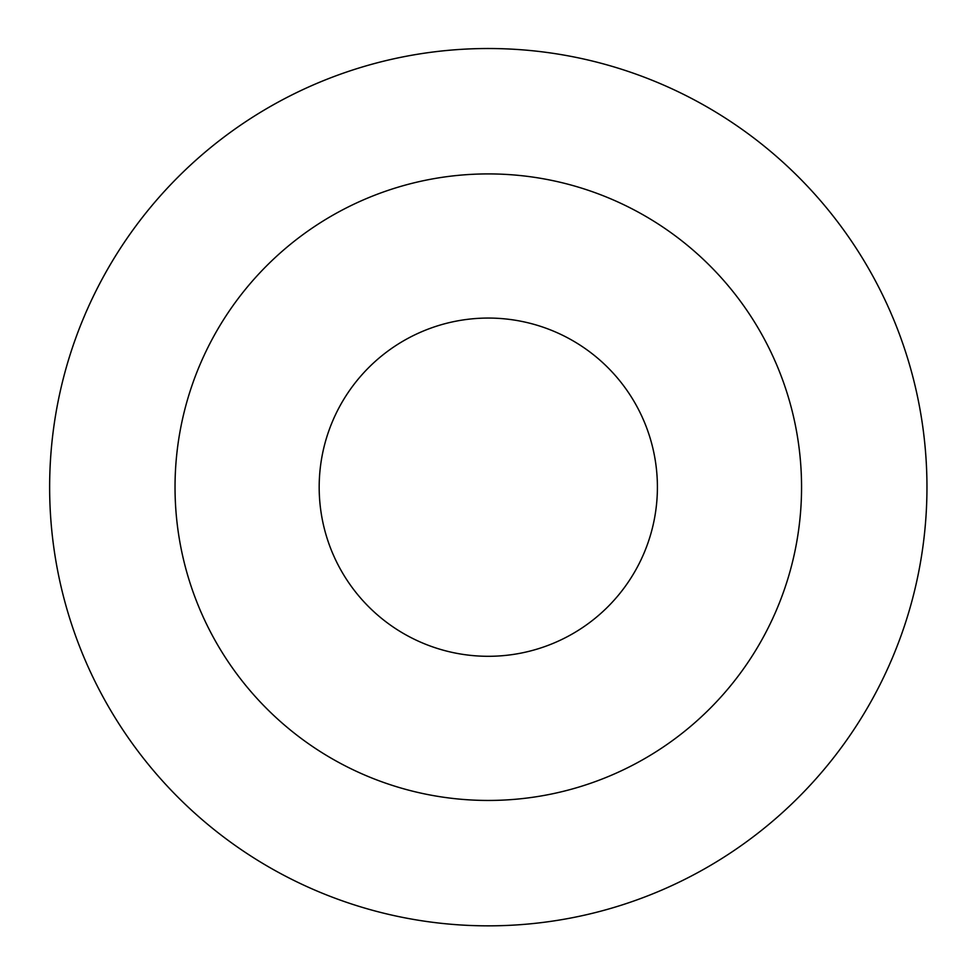 <?xml version="1.0" encoding="UTF-8"?>
<svg xmlns="http://www.w3.org/2000/svg" width="973" height="973" viewBox="0 0 973 973"><rect width="100%" height="100%" fill="white"/><g stroke="black" fill="none" stroke-linecap="round" stroke-linejoin="round"><path stroke-width="1.46" d="M49.635 487.181A438.665 438.665 0 0 0 707.626 867.077A438.665 438.665 0 0 0 707.626 107.285A438.665 438.665 0 0 0 49.635 487.181A438.665 438.665 0 0 0 674.435 884.396A438.665 438.665 0 0 0 768.998 150.085A438.665 438.665 0 0 0 63.938 376.052M488.3 800.451A313.27 313.27 0 0 1 175.031 487.181A313.27 313.27 0 0 1 488.3 173.912A313.27 313.27 0 0 1 801.557 487.181A313.27 313.27 0 0 1 488.3 800.451M488.3 318.062A169.12 169.12 0 0 0 319.18 487.181A169.12 169.12 0 0 0 488.3 656.301A169.12 169.12 0 0 0 657.407 487.181A169.12 169.12 0 0 0 488.3 318.062"/></g></svg>
